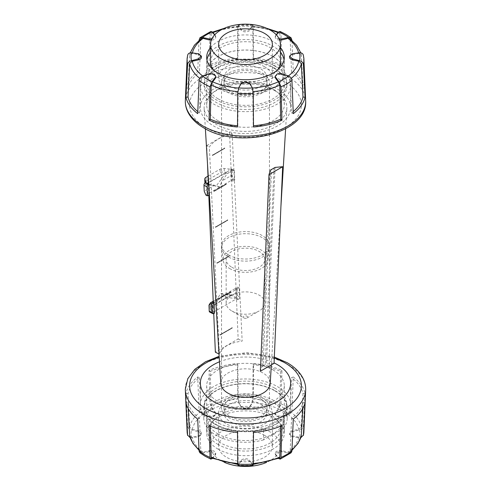 <?xml version="1.0" encoding="UTF-8"?>
<svg xmlns="http://www.w3.org/2000/svg" width="491" height="491" viewBox="0 0 491 491"><rect width="100%" height="100%" fill="white"/><g stroke="black" fill="none" stroke-linecap="round" stroke-linejoin="round"><path stroke-width="0.37" stroke-dasharray="2.46 1.84" d="M280.177 31.492L280.981 33.185L281.969 65.008A60.111 34.708 0 0 0 253.503 58.202L253.239 26.557L252.896 24.955L249.802 29.276L249.802 30.282A4.732 2.731 180 0 1 245.5 31.878A4.732 2.731 180 0 1 241.198 30.282A45.614 26.336 180 0 1 238.835 26.582L238.423 26.109L238.166 27.115L237.834 59.417A57.987 33.48 0 0 0 210.277 66.009A45.614 26.336 0 0 0 209.031 65.008L210.019 33.185L210.823 31.492M241.198 30.282L241.198 29.276L238.104 24.955L237.761 26.557L237.497 58.202A60.111 34.708 0 0 0 209.031 65.008L209.031 65.008M199.008 40.372L197.713 71.545A60.111 34.708 0 0 0 185.923 87.981L187.648 55.127M279.176 38.973L276.66 38.169L275.279 36.316L276.157 34.665M249.931 29.11C246.642 31.295 243.634 31.197 240.903 28.822M214.843 34.665L215.721 36.316L211.824 38.973M303.358 55.127L305.077 87.981A60.111 34.708 0 0 0 293.287 71.545L291.992 40.372M275.279 77.247A4.732 2.731 180 0 1 281.656 74.687A45.614 26.336 180 0 1 287.867 76.338L290.187 79.18L291.562 112.936A57.987 33.48 0 0 0 293.256 111.592M293.287 113.654A45.614 26.336 0 0 0 291.562 112.936L291.562 112.936M289.567 57.324A4.732 2.731 180 0 1 292.335 54.839A45.614 26.336 180 0 1 298.749 53.476L301.364 55.139L302.978 88.177A57.987 33.48 0 0 0 291.562 72.263A45.614 26.336 0 0 0 293.287 71.545L293.287 71.545M305.077 87.981A45.614 26.336 0 0 0 302.978 88.177L302.978 88.177M291.562 72.263L290.187 39.556L289.635 38.47M279.667 40.127A4.732 2.731 180 0 1 275.279 37.402A4.732 2.731 180 0 1 275.574 36.451A45.614 26.336 180 0 1 278.434 32.866L279.342 32.523L279.815 33.572L280.723 66.009A57.987 33.48 0 0 0 253.166 59.417A45.614 26.336 0 0 0 253.503 58.202L253.503 58.202M281.969 65.008L281.969 65.008A45.614 26.336 0 0 0 280.723 66.009L280.723 66.009M253.166 59.417L252.834 27.115L252.577 26.109L252.165 26.582A45.614 26.336 180 0 1 249.802 30.282M237.497 58.202L237.497 58.202A45.614 26.336 0 0 0 237.834 59.417L237.834 59.417M210.277 66.009L211.185 33.572L211.658 32.523L212.566 32.866A45.614 26.336 180 0 1 215.426 36.451A4.732 2.731 180 0 1 215.721 37.402A4.732 2.731 180 0 1 211.333 40.127M197.744 111.592A57.987 33.48 0 0 0 199.438 112.936A45.614 26.336 0 0 0 197.713 113.654M197.713 71.545L197.713 71.545A45.614 26.336 0 0 0 199.438 72.263A57.987 33.48 0 0 0 188.022 88.177A45.614 26.336 0 0 0 185.923 87.981M253.503 126.997A45.614 26.336 0 0 0 253.166 125.788A57.987 33.48 0 0 0 253.497 125.757M237.503 125.757A57.987 33.48 0 0 0 237.834 125.788A45.614 26.336 0 0 0 237.497 126.997M237.834 125.788L238.166 91.621L238.835 88.067A45.614 26.336 180 0 1 241.198 84.36A4.732 2.731 180 0 1 245.5 82.764A4.732 2.731 180 0 1 249.802 84.36A45.614 26.336 180 0 1 252.165 88.067L252.834 91.621L253.166 125.788M199.438 112.936L200.813 79.18L203.133 76.338A45.614 26.336 180 0 1 209.344 74.687A4.732 2.731 180 0 1 215.721 77.247M188.022 88.177L189.636 55.139L192.251 53.476A45.614 26.336 180 0 1 198.665 54.839A4.732 2.731 180 0 1 201.433 57.324M218.065 120.725A38.801 22.402 0 0 0 260.347 125.586A38.801 22.402 0 0 0 284.301 104.884A38.801 22.402 0 0 0 272.935 89.043A38.801 22.402 0 0 0 230.653 84.188A38.801 22.402 0 0 0 206.699 104.884A38.801 22.402 0 0 0 218.065 120.725M218.065 98.789A38.801 22.402 0 0 0 260.347 103.644A38.801 22.402 0 0 0 284.301 82.948A38.801 22.402 0 0 0 272.935 67.107A38.801 22.402 0 0 0 230.653 62.247A38.801 22.402 0 0 0 206.699 82.948A38.801 22.402 0 0 0 218.065 98.789M260.703 74.172A21.5 12.41 0 0 0 237.276 71.477A21.5 12.41 0 0 0 224 82.948A21.5 12.41 0 0 0 230.297 91.725A21.5 12.41 0 0 0 253.724 94.413A21.5 12.41 0 0 0 267 82.948A21.5 12.41 0 0 0 260.703 74.172M230.297 86.459A21.5 12.41 0 0 0 253.724 89.147A21.5 12.41 0 0 0 267 77.682A21.5 12.41 0 0 0 260.703 68.906A21.5 12.41 0 0 0 237.276 66.211A21.5 12.41 0 0 0 224 77.682A21.5 12.41 0 0 0 230.297 86.459M264.502 66.708A26.87 15.516 0 0 0 235.22 63.345A26.87 15.516 0 0 0 218.63 77.682A26.87 15.516 0 0 0 226.498 88.65A26.87 15.516 0 0 0 255.78 92.013A26.87 15.516 0 0 0 272.37 77.682A26.87 15.516 0 0 0 264.502 66.708M280.435 61.884A34.935 20.168 0 0 0 270.203 47.621A34.935 20.168 0 0 0 232.133 43.251A34.935 20.168 0 0 0 210.565 61.884M213.548 70.035A34.935 20.168 0 0 0 220.797 76.142A34.935 20.168 0 0 0 277.452 70.035M280.435 52.273A38.697 22.34 0 0 0 272.861 46.086A38.697 22.34 0 0 0 210.565 52.273M206.957 59.908A38.697 22.34 0 0 0 206.803 61.884A38.697 22.34 0 0 0 218.139 77.682A38.697 22.34 0 0 0 260.31 82.525A38.697 22.34 0 0 0 284.197 61.884A38.697 22.34 0 0 0 284.043 59.908M272.861 56.618A38.697 22.34 0 0 0 230.69 51.776A38.697 22.34 0 0 0 206.803 72.416A38.697 22.34 0 0 0 218.139 88.214A38.697 22.34 0 0 0 260.31 93.057A38.697 22.34 0 0 0 284.197 72.416A38.697 22.34 0 0 0 272.861 56.618M272.935 56.575A38.801 22.402 180 0 1 284.301 72.416A38.801 22.402 180 0 1 260.347 93.112A38.801 22.402 180 0 1 218.065 88.257A38.801 22.402 180 0 1 206.699 72.416A38.801 22.402 180 0 1 230.653 51.715A38.801 22.402 180 0 1 272.935 56.575M210.565 47.572A38.801 22.402 180 0 1 272.935 41.483A38.801 22.402 180 0 1 280.435 47.572M201.365 38.47L200.813 39.556L199.438 72.263M260.703 404.154A21.5 12.41 180 0 1 267 412.931A21.5 12.41 180 0 1 253.724 424.396A21.5 12.41 180 0 1 230.297 421.708A21.5 12.41 180 0 1 224 412.931A21.5 12.41 180 0 1 237.276 401.466A21.5 12.41 180 0 1 260.703 404.154M260.703 398.888A21.5 12.41 180 0 1 267 407.665A21.5 12.41 180 0 1 253.724 419.13A21.5 12.41 180 0 1 230.297 416.442A21.5 12.41 180 0 1 224 407.665A21.5 12.41 180 0 1 237.276 396.2A21.5 12.41 180 0 1 260.703 398.888M264.502 435.314A26.87 15.516 180 0 1 272.37 446.282A26.87 15.516 180 0 1 255.78 460.613A26.87 15.516 180 0 1 226.498 457.25A26.87 15.516 180 0 1 218.63 446.282A26.87 15.516 180 0 1 235.22 431.951A26.87 15.516 180 0 1 264.502 435.314M264.502 401.963A26.87 15.516 180 0 1 272.37 412.931A26.87 15.516 180 0 1 255.78 427.268A26.87 15.516 180 0 1 226.498 423.905A26.87 15.516 180 0 1 218.63 412.931A26.87 15.516 180 0 1 235.22 398.6A26.87 15.516 180 0 1 264.502 401.963M220.797 442.992A34.935 20.168 180 0 1 210.565 428.729A34.935 20.168 180 0 1 232.133 410.095A34.935 20.168 180 0 1 270.203 414.465A34.935 20.168 180 0 1 280.435 428.729A34.935 20.168 180 0 1 258.867 447.362A34.935 20.168 180 0 1 220.797 442.992M224.35 462.332A34.935 20.168 180 0 1 220.797 460.546A34.935 20.168 180 0 1 210.565 446.282A34.935 20.168 180 0 1 232.133 427.649A34.935 20.168 180 0 1 270.203 432.019A34.935 20.168 180 0 1 280.435 446.282A34.935 20.168 180 0 1 266.65 462.332M218.139 433.995A38.697 22.34 180 0 1 206.803 418.197A38.697 22.34 180 0 1 230.69 397.557A38.697 22.34 180 0 1 272.861 402.399A38.697 22.34 180 0 1 284.197 418.197A38.697 22.34 180 0 1 260.31 438.837A38.697 22.34 180 0 1 218.139 433.995M218.139 444.527A38.697 22.34 180 0 1 206.803 428.729A38.697 22.34 180 0 1 230.69 408.089A38.697 22.34 180 0 1 272.861 412.931A38.697 22.34 180 0 1 284.197 428.729A38.697 22.34 180 0 1 260.31 449.369A38.697 22.34 180 0 1 218.139 444.527M263.526 429.38A41.704 24.077 180 0 1 216.009 424.69A41.704 24.077 180 0 1 203.796 407.665A41.704 24.077 180 0 1 229.543 385.423A41.704 24.077 180 0 1 274.991 390.64A41.704 24.077 180 0 1 287.204 407.665A41.704 24.077 180 0 1 283.104 418.074L283.104 428.606L263.526 439.911L263.526 429.38L283.104 418.074M263.526 439.911A41.704 24.077 180 0 1 216.009 435.222A41.704 24.077 180 0 1 203.796 418.197A41.704 24.077 180 0 1 229.543 395.955A41.704 24.077 180 0 1 274.991 401.172A41.704 24.077 180 0 1 287.204 418.197A41.704 24.077 180 0 1 283.104 428.606M228.702 257.112A23.752 13.717 0 0 0 253.902 260.242A23.752 13.717 0 0 0 269.209 248.268A23.752 13.717 0 0 0 269.252 247.415A23.752 13.717 0 0 0 262.298 237.718A23.752 13.717 0 0 0 236.41 234.741A23.752 13.717 0 0 0 221.748 247.415A23.752 13.717 0 0 0 221.791 248.268A23.752 13.717 0 0 0 228.702 257.112M228.702 255.001A23.752 13.717 0 0 0 254.59 257.978A23.752 13.717 0 0 0 269.252 245.304A23.752 13.717 0 0 0 262.298 235.606A23.752 13.717 0 0 0 236.41 232.636A23.752 13.717 0 0 0 221.748 245.304A23.752 13.717 0 0 0 228.702 255.001M229.616 268.522A22.463 12.969 0 0 0 253.442 271.48A22.463 12.969 0 0 0 267.92 260.156A22.463 12.969 0 0 0 261.384 250.177A22.463 12.969 0 0 0 236.257 247.525A22.463 12.969 0 0 0 223.08 260.156A22.463 12.969 0 0 0 229.616 268.522M231.82 310.95A19.345 11.17 0 0 0 259.18 310.95A19.345 11.17 0 0 0 264.845 303.051A19.345 11.17 0 0 0 259.18 295.152A19.345 11.17 0 0 0 238.098 292.734A19.345 11.17 0 0 0 226.155 303.051A19.345 11.17 0 0 0 231.82 310.95L243.978 317.972A2.148 1.24 0 0 0 247.022 317.972A2.148 1.24 0 0 0 247.022 316.216A2.148 1.24 0 0 0 243.978 316.216A2.148 1.24 0 0 0 243.978 317.972L231.82 310.95M231.82 267.245A19.345 11.17 0 0 0 252.902 269.669A19.345 11.17 0 0 0 264.845 259.346A19.345 11.17 0 0 0 259.18 251.447A19.345 11.17 0 0 0 238.098 249.029A19.345 11.17 0 0 0 226.155 259.346A19.345 11.17 0 0 0 231.82 267.245M190.256 437.8L198.665 436.781L201.433 434.449L198.665 431.816L191.472 429.901C189.225 429.306 187.924 428.054 187.58 426.151L185.923 393.395A60.111 34.708 180 0 1 197.713 376.959L199.07 410.138C199.334 412.158 200.451 413.655 202.427 414.631L209.344 416.939L213.683 416.773L215.721 414.453L215.426 413.422L212.167 409.009L210.019 403.817L209.031 370.423A60.111 34.708 180 0 1 237.497 363.616L237.761 397.182L238.614 402.688L241.198 407.26L245.506 409.009L249.802 407.26L252.386 402.688L253.239 397.182L253.503 363.616A60.111 34.708 180 0 1 281.969 370.423L280.981 403.817L278.833 409.009L275.574 413.422L275.279 414.453L276.66 416.46L281.656 416.939L288.573 414.631C290.549 413.655 291.666 412.158 291.93 410.138L293.287 376.959A60.111 34.708 180 0 1 305.077 393.395L303.42 426.151C303.076 428.054 301.781 429.306 299.528 429.901L292.335 431.816L289.567 434.449L292.335 436.781L300.744 437.8M212.486 458.453L215.721 454.298L214.34 452.444L209.344 451.665L202.427 453.125L199.923 452.812M252.896 465.658L249.802 461.337L249.802 460.331A4.732 2.731 0 0 0 245.5 458.729A4.732 2.731 0 0 0 241.198 460.331A45.614 26.336 0 0 0 238.835 464.032L238.423 464.498L238.166 463.492L237.834 431.196A57.987 33.48 180 0 1 210.277 424.605A45.614 26.336 180 0 1 209.031 425.599M241.198 460.331L241.198 461.337L238.104 465.658M249.931 461.503C246.642 459.318 243.634 459.416 240.903 461.792M291.077 452.812L288.573 453.125L281.656 451.665L277.317 452.125L275.279 454.298L278.514 458.453M305.077 402.632A45.614 26.336 180 0 1 302.978 402.436A57.987 33.48 180 0 1 291.562 418.35L290.187 451.057L289.635 452.143L287.867 452.303A45.614 26.336 0 0 0 281.656 450.652A4.732 2.731 0 0 0 275.279 453.211A4.732 2.731 0 0 0 275.574 454.163A45.614 26.336 0 0 0 278.434 457.747L279.342 458.091M281.969 425.599A45.614 26.336 180 0 1 280.723 424.605A57.987 33.48 180 0 1 253.166 431.196A45.614 26.336 180 0 1 253.503 432.411M280.711 426.145L280.723 424.605M253.166 431.196L252.834 463.492L252.577 464.498L252.165 464.032A45.614 26.336 0 0 0 249.802 460.331M237.497 432.411A45.614 26.336 180 0 1 237.834 431.196L237.834 431.196M211.658 458.091L212.566 457.747A45.614 26.336 0 0 0 215.426 454.163A4.732 2.731 0 0 0 215.721 453.211A4.732 2.731 0 0 0 209.344 450.652A45.614 26.336 0 0 0 203.133 452.303L201.365 452.143L200.813 451.057L199.438 418.35A57.987 33.48 180 0 1 188.022 402.436A45.614 26.336 180 0 1 185.923 402.632M210.277 424.605L210.289 426.145M197.713 419.068A45.614 26.336 180 0 1 199.438 418.35L199.438 418.35M189.673 435.72L192.251 437.137A45.614 26.336 0 0 0 198.665 435.775A4.732 2.731 0 0 0 201.433 433.289A4.732 2.731 0 0 0 198.665 430.803A45.614 26.336 0 0 0 192.251 429.441L189.636 427.01L188.022 393.586A57.987 33.48 180 0 1 199.438 377.677A45.614 26.336 180 0 1 197.713 376.959L197.713 376.959M188.022 402.436L188.157 408.42M185.923 393.395L185.923 393.395A45.614 26.336 180 0 1 188.022 393.586L188.022 393.586M199.438 377.677L200.813 411.427L203.133 414.275A45.614 26.336 0 0 0 209.344 415.926A4.732 2.731 0 0 0 215.721 413.367A4.732 2.731 0 0 0 215.426 412.415A45.614 26.336 0 0 0 212.566 408.831L211.185 405.443L210.277 371.417A57.987 33.48 180 0 1 237.834 364.825A45.614 26.336 180 0 1 237.497 363.616L237.497 363.616M253.503 363.616L253.503 363.616A45.614 26.336 180 0 1 253.166 364.825A57.987 33.48 180 0 1 280.723 371.417A45.614 26.336 180 0 1 281.969 370.423L281.969 370.423M209.031 370.423L209.031 370.423A45.614 26.336 180 0 1 210.277 371.417L210.277 371.417M291.562 418.35L291.562 418.35A45.614 26.336 180 0 1 293.287 419.068M293.287 376.959L293.287 376.959A45.614 26.336 180 0 1 291.562 377.677A57.987 33.48 180 0 1 302.978 393.586A45.614 26.336 180 0 1 305.077 393.395L305.077 393.395M280.723 371.417L279.815 405.443L278.434 408.831A45.614 26.336 0 0 0 275.574 412.415A4.732 2.731 0 0 0 275.279 413.367A4.732 2.731 0 0 0 281.656 415.926A45.614 26.336 0 0 0 287.867 414.275L290.187 411.427L291.562 377.677M302.978 393.586L301.364 427.01L298.749 429.441A45.614 26.336 0 0 0 292.335 430.803A4.732 2.731 0 0 0 289.567 433.289A4.732 2.731 0 0 0 292.335 435.775A45.614 26.336 0 0 0 298.749 437.137L301.327 435.72M302.843 408.42L302.978 402.436M237.834 364.825L238.166 398.987L238.835 402.546A45.614 26.336 0 0 0 241.198 406.247A4.732 2.731 0 0 0 245.5 407.843A4.732 2.731 0 0 0 249.802 406.247A45.614 26.336 0 0 0 252.165 402.546L252.834 398.987L253.166 364.825M272.935 369.883A38.801 22.402 180 0 1 284.301 385.723A38.801 22.402 180 0 1 260.347 406.425A38.801 22.402 180 0 1 218.065 401.564A38.801 22.402 180 0 1 206.699 385.723A38.801 22.402 180 0 1 230.653 365.028A38.801 22.402 180 0 1 272.935 369.883M218.065 449.13A38.801 22.402 0 0 0 260.347 453.985A38.801 22.402 0 0 0 284.301 433.289A38.801 22.402 0 0 0 272.935 417.448A38.801 22.402 0 0 0 230.653 412.593A38.801 22.402 0 0 0 206.699 433.289A38.801 22.402 0 0 0 218.065 449.13M208.976 305.187L218.513 299.682L213.26 306.887L211.744 306.102L230.874 295.054L221.011 293.391L211.744 306.102M213.26 306.887L211.425 307.949L210.148 305.353A4.296 2.357 177.6 0 1 210.001 304.801A4.296 2.357 177.6 0 1 211.259 303.045L225.283 294.95A4.296 2.357 177.6 0 1 229.438 294.219L234.225 294.784L232.396 295.84L230.874 295.054M211.425 307.949L211.578 311.54L210.295 308.949A4.296 2.357 -2.4 0 1 210.148 308.397A4.296 2.357 -2.4 0 1 211.412 306.636L225.437 298.54A4.296 2.357 -2.4 0 1 229.585 297.81L234.379 298.375L234.225 294.784M209.749 312.092A2.148 1.301 117.5 0 0 210.817 311.981L211.578 311.54M232.396 295.84L226.799 294.901L236.337 289.395L237.724 287.069L235.6 288.303L236.048 299.08L212.941 312.417L214.463 313.209M234.379 298.375L235.14 297.939A2.148 1.301 117.5 0 0 236.582 295.263L236.337 289.395M226.799 294.901L224.043 294.968L235.6 288.303L237.116 289.089L239.246 287.861L239.62 296.846A2.148 1.301 -62.5 0 1 238.172 299.516L237.564 299.866L236.048 299.08M218.513 299.682L224.043 294.968L213.223 301.216M212.941 312.417L212.493 301.64M237.116 289.089L237.564 299.866M239.246 287.861L237.724 287.069M224.043 294.968L221.011 293.391M274.764 388.142A41.379 23.893 180 0 1 286.879 405.032A41.379 23.893 180 0 1 261.335 427.109A41.379 23.893 180 0 1 216.236 421.929A41.379 23.893 180 0 1 204.121 405.032A41.379 23.893 180 0 1 229.665 382.962A41.379 23.893 180 0 1 274.764 388.142M274.764 390.775A41.379 23.893 180 0 1 286.879 407.665A41.379 23.893 180 0 1 261.335 429.742A41.379 23.893 180 0 1 216.236 424.562A41.379 23.893 180 0 1 204.121 407.665A41.379 23.893 180 0 1 229.665 385.595A41.379 23.893 180 0 1 274.764 390.775M277.421 386.601A45.141 26.066 180 0 1 290.641 405.032A45.141 26.066 180 0 1 262.777 429.116A45.141 26.066 180 0 1 213.579 423.463A45.141 26.066 180 0 1 200.359 405.032A45.141 26.066 180 0 1 228.223 380.955A45.141 26.066 180 0 1 277.421 386.601M277.421 67.15A45.141 26.066 180 0 1 290.641 85.581A45.141 26.066 180 0 1 262.777 109.659A45.141 26.066 180 0 1 213.579 104.006A45.141 26.066 180 0 1 200.359 85.581A45.141 26.066 180 0 1 228.223 61.498A45.141 26.066 180 0 1 277.421 67.15M277.421 89.092A45.141 26.066 180 0 1 290.641 107.517A45.141 26.066 180 0 1 262.777 131.6A45.141 26.066 180 0 1 213.579 125.948A45.141 26.066 180 0 1 200.359 107.517A45.141 26.066 180 0 1 228.223 83.439A45.141 26.066 180 0 1 277.421 89.092M274.764 66.052A41.379 23.893 180 0 1 286.879 82.948A41.379 23.893 180 0 1 261.335 105.019A41.379 23.893 180 0 1 216.236 99.839A41.379 23.893 180 0 1 204.121 82.948A41.379 23.893 180 0 1 229.665 60.872A41.379 23.893 180 0 1 274.764 66.052M274.764 68.685A41.379 23.893 180 0 1 286.879 85.581A41.379 23.893 180 0 1 261.335 107.652A41.379 23.893 180 0 1 216.236 102.472A41.379 23.893 180 0 1 204.121 85.581A41.379 23.893 180 0 1 229.665 63.505A41.379 23.893 180 0 1 274.764 68.685M274.764 90.626A41.379 23.893 180 0 1 286.854 108.351A41.379 23.893 180 0 1 260.666 129.747A41.379 23.893 180 0 1 216.236 124.413A41.379 23.893 180 0 1 204.146 108.351A41.379 23.893 180 0 1 228.996 85.612A41.379 23.893 180 0 1 274.764 90.626M220.79 383.594A24.722 14.276 180 0 1 235.643 370.005A24.722 14.276 180 0 1 262.98 373A24.722 14.276 180 0 1 270.21 383.594M274.046 168.014L265.208 364.77L263.133 365.967L271.535 169.463M228.548 92.731A23.967 13.84 180 0 1 221.533 82.948A23.967 13.84 180 0 1 236.324 70.164A23.967 13.84 180 0 1 262.452 73.159A23.967 13.84 180 0 1 269.467 82.948A23.967 13.84 180 0 1 254.676 95.733A23.967 13.84 180 0 1 228.548 92.731M262.452 397.882A23.967 13.84 0 0 0 236.324 394.881A23.967 13.84 0 0 0 221.533 407.665A23.967 13.84 0 0 0 228.548 417.454A23.967 13.84 0 0 0 254.676 420.449A23.967 13.84 0 0 0 269.467 407.665A23.967 13.84 0 0 0 262.452 397.882M263.133 365.967L261.893 366.685L260.365 371.245M270.51 170.052L261.893 366.685M274.046 363.346L266.453 364.052L265.208 364.77M275.07 167.419L266.453 364.052M232.151 133.785L242.167 341.092C229.432 342.81 221.834 347.198 219.36 354.257L209.35 146.944C213.653 140.837 221.251 136.449 232.151 133.785L229.536 132.417L238.153 339.005L215.353 352.17M219.477 361.793A45.141 26.066 180 0 1 274.064 362.91M207.484 163.546L206.736 145.582L209.35 146.944M213.745 313.62L213.26 302.039M208.798 195.062L208.313 183.481M219.004 354.066L219.36 354.257M206.736 145.582L229.536 132.417M218.587 299.154L230.752 292.133L230.733 291.777L218.575 298.798L218.587 299.154L230.752 292.133M230.733 291.777L218.575 298.798M230.445 291.979L230.432 291.617M218.286 299.001L218.268 298.638M215.592 227.302L227.75 220.281L227.738 219.919L215.574 226.94L215.592 227.302L227.75 220.281M227.738 219.919L215.574 226.94M227.45 220.121L227.431 219.765M215.285 227.143L215.273 226.781M212.591 155.444L224.755 148.423L224.737 148.067L212.578 155.088L212.591 155.444L224.755 148.423M224.737 148.067L212.578 155.088M224.448 148.27L224.436 147.908M212.29 155.285L212.272 154.929M214.094 191.373L226.253 184.352L226.234 183.99L214.076 191.011L214.094 191.373L226.253 184.352M226.234 183.99L214.076 191.011M225.946 184.193L225.934 183.837M213.788 191.214L213.775 190.858M217.09 263.231L229.248 256.21L229.236 255.848L217.071 262.869L217.09 263.231L229.248 256.21M229.236 255.848L217.071 262.869M228.947 256.05L228.929 255.688M216.783 263.072L216.77 262.71M220.085 335.083L232.249 328.062L232.231 327.706L220.072 334.727L220.085 335.083L232.249 328.062M232.231 327.706L220.072 334.727M231.942 327.902L231.93 327.546M219.784 334.923L219.765 334.567M238.153 339.005L242.167 341.092M205.87 195.087L233.231 179.289L231.58 175.385L222.042 180.897L227.296 173.691L225.78 172.9L206.643 183.947L216.513 185.61L225.78 172.9M204.962 182.99A4.296 2.357 -2.4 0 0 205.048 183.198L206.33 185.794L208.166 184.733L206.643 183.947M227.296 173.691L229.131 172.629L224.338 172.065A4.296 2.357 -2.4 0 0 220.189 172.795L206.165 180.891A4.296 2.357 -2.4 0 0 204.907 182.652M206.183 182.204L206.33 185.794M208.006 176.146L220.042 169.199A4.296 2.357 177.6 0 1 224.191 168.468L228.984 169.039L229.131 172.629M231.58 175.385L231.335 169.518A2.148 1.301 117.5 0 0 230.807 168.487A2.148 1.301 117.5 0 0 229.745 168.597L228.984 169.039M208.166 184.733L213.757 185.678L204.219 191.183M208.724 184.064L209.068 183.867L208.7 183.677M208.282 182.658L230.653 169.739L232.169 170.53L232.777 170.181A2.148 1.301 -62.5 0 1 233.845 170.07A2.148 1.301 -62.5 0 1 234.373 171.095L234.747 180.08L232.617 181.308L231.101 180.516L230.653 169.739M209.068 183.867L209.516 194.645L207.994 193.859L207.546 183.082M232.169 170.53L232.617 181.308M234.747 180.08L233.231 179.289M213.757 185.678L219.551 187.188L222.042 180.897M219.551 187.188L216.513 185.61M291.93 39.507A58.435 33.738 0 0 0 286.818 36.138A58.435 33.738 0 0 0 280.981 33.185M253.239 26.557A58.435 33.738 0 0 0 237.761 26.557M210.019 33.185A58.435 33.738 0 0 0 199.07 39.507M187.58 55.52A58.435 33.738 0 0 0 187.139 58.337M305.69 101.379A60.19 34.751 0 0 0 288.064 76.805A60.19 34.751 0 0 0 282.018 73.748A60.19 34.751 0 0 0 218.808 70.231A60.19 34.751 0 0 0 185.31 101.379M205.981 127.703A55.894 32.271 180 0 1 205.981 82.071A55.894 32.271 180 0 1 285.019 82.071A55.894 32.271 180 0 1 285.019 127.703A55.894 32.271 180 0 1 205.981 127.703M252.386 25.544A54.464 31.442 0 0 0 238.614 25.544M303.861 58.337A58.435 33.738 0 0 0 303.42 55.52M281.656 74.687L281.656 73.675M292.335 54.839L292.335 53.826M275.574 36.451L275.574 35.438M215.426 36.451L215.426 35.438M237.859 91.602A56.342 32.529 0 0 0 238.166 91.621M209.344 74.687L209.344 73.675M241.198 84.36L241.198 83.353M249.802 84.36L249.802 83.353M252.834 91.621A56.342 32.529 0 0 0 253.141 91.602M198.665 54.839L198.665 53.826M290.187 79.18A56.342 32.529 0 0 0 291.243 78.364M301.364 55.139A56.342 32.529 0 0 0 290.187 39.556M279.815 33.572A56.342 32.529 0 0 0 252.834 27.115M278.434 32.866A53.66 30.982 0 0 0 277.974 32.658M269.252 29.54A53.66 30.982 0 0 0 252.165 26.582M298.749 53.476A53.66 30.982 0 0 0 298.602 52.85M287.867 76.338A53.66 30.982 0 0 0 288.42 75.921M199.757 78.364A56.342 32.529 0 0 0 200.813 79.18M202.58 75.921A53.66 30.982 0 0 0 203.133 76.338M200.813 39.556A56.342 32.529 0 0 0 189.636 55.139M238.166 27.115A56.342 32.529 0 0 0 211.185 33.572M192.398 52.85A53.66 30.982 0 0 0 192.251 53.476M238.835 26.582A53.66 30.982 0 0 0 221.748 29.54M213.026 32.658A53.66 30.982 0 0 0 212.566 32.866M187.139 432.276A58.435 33.738 180 0 1 187.58 426.151M199.07 410.138A58.435 33.738 180 0 1 210.019 403.817M237.761 397.182A58.435 33.738 180 0 1 253.239 397.182M280.981 403.817A58.435 33.738 180 0 1 286.818 406.763A58.435 33.738 180 0 1 291.93 410.138M185.31 389.234A60.19 34.751 180 0 1 222.466 357.129A60.19 34.751 180 0 1 288.064 364.666A60.19 34.751 180 0 1 305.69 389.234M274.279 358.062A55.894 32.271 0 0 0 219.201 357.252M278.833 409.009A54.464 31.442 180 0 1 284.013 411.642A54.464 31.442 180 0 1 288.573 414.631M212.167 458.741A54.464 31.442 180 0 1 206.987 456.114A54.464 31.442 180 0 1 202.427 453.125M202.427 414.631A54.464 31.442 180 0 1 212.167 409.009M191.472 437.849A54.464 31.442 180 0 1 191.472 429.901M238.614 402.688A54.464 31.442 180 0 1 252.386 402.688M303.42 426.151A58.435 33.738 180 0 1 303.861 432.276M252.386 465.069A54.464 31.442 180 0 1 238.614 465.069M299.528 429.901A54.464 31.442 180 0 1 299.528 437.849M288.573 453.125A54.464 31.442 180 0 1 278.833 458.741M275.574 454.163L275.574 455.175M281.656 450.652L281.656 451.665M215.426 454.163L215.426 455.175M209.344 450.652L209.344 451.665M198.665 435.775L198.665 436.781M198.665 430.803L198.665 431.816M209.344 415.926L209.344 416.939M281.656 415.926L281.656 416.939M290.187 411.427A56.342 32.529 180 0 1 301.364 427.01M275.574 412.415L275.574 413.422M292.335 430.803L292.335 431.816M292.335 435.775L292.335 436.781M292.035 449.584A56.342 32.529 180 0 1 290.187 451.057M241.198 406.247L241.198 407.26M253.252 463.461A56.342 32.529 180 0 1 252.834 463.492M238.166 463.492A56.342 32.529 180 0 1 237.748 463.461M200.813 451.057A56.342 32.529 180 0 1 198.965 449.584M203.133 452.303A53.66 30.982 180 0 1 192.251 437.137M238.835 464.032A53.66 30.982 180 0 1 212.566 457.747M278.434 457.747A53.66 30.982 180 0 1 252.165 464.032M298.749 437.137A53.66 30.982 180 0 1 287.867 452.303M287.867 414.275A53.66 30.982 180 0 1 298.749 429.441M252.834 398.987A56.342 32.529 180 0 1 279.815 405.443M252.165 402.546A53.66 30.982 180 0 1 278.434 408.831M249.802 406.247L249.802 407.26M211.185 405.443A56.342 32.529 180 0 1 238.166 398.987M189.636 427.01A56.342 32.529 180 0 1 200.813 411.427M212.566 408.831A53.66 30.982 180 0 1 238.835 402.546M192.251 429.441A53.66 30.982 180 0 1 203.133 414.275M215.426 412.415L215.426 413.422M229.585 297.81L229.438 294.219M210.295 308.949L210.148 305.353M211.412 306.636L211.259 303.045M225.437 298.54L225.283 294.95M238.172 299.516L235.14 297.939M213.855 313.559L210.817 311.981M239.62 296.846L236.582 295.263M224.191 168.468L224.338 172.065M220.042 169.199L220.189 172.795M206.011 177.3L206.165 180.891M232.777 170.181L229.745 168.597M234.373 171.095L231.335 169.518M252.896 24.955L238.104 24.955M275.279 37.402L275.279 36.316M284.301 104.884L284.301 82.948M267 82.948L267 77.682M272.37 77.682L272.37 44.331M206.803 72.416L206.803 61.884M284.301 72.416L284.301 57.324M284.197 72.416L284.197 61.884M218.63 77.682L218.63 44.331M224 82.948L224 77.682M206.699 104.884L206.699 82.948M206.699 72.416L206.699 57.324M252.577 26.109L266.65 28.275M278.514 32.16L279.342 32.523M300.744 52.813L301.327 54.894M189.673 54.894L190.256 52.813M238.423 26.109L224.35 28.275M212.486 32.16L211.658 32.523M215.721 37.402L215.721 36.316M267 407.665L267 412.931M272.37 412.931L272.37 446.282M210.565 428.729L210.565 446.282M206.803 418.197L206.803 428.729M287.204 407.665L287.204 418.197M203.796 407.665L203.796 418.197M284.197 418.197L284.197 428.729M280.435 428.729L280.435 446.282M218.63 412.931L218.63 446.282M224 407.665L224 412.931M269.252 247.415L269.252 245.304M267.92 260.156L269.209 248.268M264.845 303.051L264.845 259.346M247.022 317.972L259.18 310.95M226.155 303.051L226.155 259.346M223.08 260.156L221.791 248.268M221.748 247.415L221.748 245.304M274.322 357.055L246.887 352.679L219.139 356.294M275.279 453.211L275.279 454.298M215.721 453.211L215.721 454.298M201.433 433.289L201.433 434.449M284.301 385.723L284.301 433.289M206.699 385.723L206.699 433.289M199.008 450.241L201.365 452.143M237.773 464.449L238.423 464.498M252.577 464.498L253.227 464.449M289.635 452.143L291.992 450.241M289.567 433.289L289.567 434.449M275.279 413.367L275.279 414.453M215.721 413.367L215.721 414.453M210.148 308.397L210.001 304.801M286.879 405.032L286.879 407.665M290.641 383.09L290.641 405.032M290.641 85.581L290.641 107.517M286.879 82.948L286.879 85.581M271.339 364.911L280.932 206.349M285.621 128.783L286.854 108.351M221.533 82.948L221.533 407.665M269.467 82.948L269.467 407.665M205.379 128.783L204.146 108.351M204.121 82.948L204.121 85.581M200.359 85.581L200.359 107.517M200.359 383.09L200.359 405.032M204.121 405.032L204.121 407.665M233.845 170.07L230.807 168.487"/><path stroke-width="0.74" d="M211.824 38.973L209.344 38.949L202.427 37.488L199.923 37.801L199.008 40.372M187.58 55.52C187.924 53.648 189.219 52.727 191.472 52.758L198.665 53.826L201.433 56.164L198.665 58.797L191.472 60.706C189.225 61.307 187.924 62.553 187.58 64.462L185.923 97.218A60.111 34.708 0 0 0 197.713 113.654L199.07 80.475C199.334 78.456 200.451 76.958 202.427 75.982L209.344 73.675L214.34 74.153L215.721 76.16L215.426 77.185L212.167 81.604L210.019 86.797L209.031 120.191A60.111 34.708 0 0 0 237.497 126.997L237.761 93.431L238.614 87.926L241.198 83.353L245.506 81.604L249.802 83.353L252.386 87.926L253.239 93.431L253.503 126.997A60.111 34.708 0 0 0 281.969 120.191L280.981 86.797L278.833 81.604L275.574 77.185L275.279 76.16L277.317 73.84L281.656 73.675L288.573 75.982C290.549 76.958 291.666 78.456 291.93 80.475L293.287 113.654A60.111 34.708 0 0 0 305.077 97.218L303.42 64.462C303.076 62.56 301.781 61.307 299.528 60.712L292.335 58.797L289.567 56.164L292.335 53.826L299.528 52.758C301.775 52.727 303.076 53.648 303.42 55.52M276.157 34.665L278.833 31.866L280.177 31.492L285.934 34.407L291.077 37.801L288.573 37.488L281.656 38.949L279.176 38.973M199.923 37.801L210.823 31.492L212.167 31.866L214.843 34.665M291.992 40.372L291.077 37.801M253.497 125.757A57.987 33.48 0 0 0 280.723 119.196L279.815 85.17L278.434 81.782A45.614 26.336 180 0 1 275.574 78.198A4.732 2.731 180 0 1 275.279 77.247L275.279 76.16M293.256 111.592A57.987 33.48 0 0 0 302.978 97.022A45.614 26.336 0 0 0 305.077 97.218L305.077 97.218M302.978 97.022L301.364 63.603L298.749 61.172A45.614 26.336 180 0 1 292.335 59.81A4.732 2.731 180 0 1 289.567 57.324L289.567 56.164M300.744 52.813L296.57 45.172L289.635 38.47L287.867 38.31A45.614 26.336 180 0 1 281.656 39.961A4.732 2.731 180 0 1 279.667 40.127M185.923 97.218L185.923 97.218A45.614 26.336 0 0 0 188.022 97.022A57.987 33.48 0 0 0 197.744 111.592M280.723 119.196L280.723 119.196A45.614 26.336 0 0 0 281.969 120.191L281.969 120.191M209.031 120.191L209.031 120.191A45.614 26.336 0 0 0 210.277 119.196A57.987 33.48 0 0 0 237.503 125.757M215.721 76.16L215.721 77.247A4.732 2.731 180 0 1 215.426 78.198A45.614 26.336 180 0 1 212.566 81.782L211.185 85.17L210.277 119.196M226.498 55.299A26.87 15.516 0 0 0 255.78 58.662A26.87 15.516 0 0 0 272.37 44.331A26.87 15.516 0 0 0 264.502 33.363A26.87 15.516 0 0 0 235.22 30A26.87 15.516 0 0 0 218.63 44.331A26.87 15.516 0 0 0 226.498 55.299M270.203 30.068A34.935 20.168 0 0 0 232.133 25.698A34.935 20.168 0 0 0 210.565 44.331A34.935 20.168 0 0 0 220.797 58.595A34.935 20.168 0 0 0 258.867 62.965A34.935 20.168 0 0 0 280.435 44.331A34.935 20.168 0 0 0 270.203 30.068M210.565 44.331L210.565 61.884A34.935 20.168 0 0 0 213.548 70.035M277.452 70.035A34.935 20.168 0 0 0 280.435 61.884L280.435 44.331M210.565 52.273A38.697 22.34 0 0 0 206.957 59.908M284.043 59.908A38.697 22.34 0 0 0 280.435 52.273M280.435 47.572A38.801 22.402 180 0 1 284.301 57.324A38.801 22.402 180 0 1 260.347 78.02A38.801 22.402 180 0 1 218.065 73.165A38.801 22.402 180 0 1 206.699 57.324A38.801 22.402 180 0 1 210.565 47.572M201.433 56.164L201.433 57.324A4.732 2.731 180 0 1 198.665 59.81A45.614 26.336 180 0 1 192.251 61.172L189.636 63.603L188.022 97.022M211.333 40.127A4.732 2.731 180 0 1 209.344 39.961A45.614 26.336 180 0 1 203.133 38.31L201.365 38.47L194.43 45.172L190.256 52.813M266.65 462.332A34.935 20.168 180 0 1 224.35 462.332M278.514 458.453L280.177 459.122L280.981 457.428L281.969 425.599A60.111 34.708 180 0 1 253.503 432.411L253.239 464.056L252.896 465.658L238.104 465.658L237.761 464.056L237.497 432.411A60.111 34.708 180 0 1 209.031 425.599L210.019 457.428L210.823 459.122L205.066 456.207L199.923 452.812L199.07 451.106L197.713 419.068A60.111 34.708 180 0 1 185.923 402.632L187.58 435.087L190.256 437.8M210.823 459.122L212.486 458.453M300.744 437.8L303.42 435.087L305.077 402.632A60.111 34.708 180 0 1 293.287 419.068L291.93 451.106L291.077 452.812L280.177 459.122M253.227 464.449L279.342 458.091L279.815 457.041L280.711 426.145M210.289 426.145L211.185 457.041L211.658 458.091L237.773 464.449M188.157 408.42L189.673 435.72L192.969 443.391L199.008 450.241M291.992 450.241L298.031 443.391L301.327 435.72L302.843 408.42M209.221 311.061A2.148 1.301 117.5 0 0 209.749 312.092L212.787 313.669A2.148 1.301 -62.5 0 1 212.259 312.638L211.885 303.659L214.015 302.431L212.493 301.64L210.363 302.867L208.976 305.187L209.221 311.061L212.259 312.638M214.015 302.431L214.463 313.209L213.855 313.559A2.148 1.301 -62.5 0 1 212.787 313.669M213.223 301.216L212.493 301.64M211.885 303.659L210.363 302.867M274.064 362.91A45.141 26.066 180 0 1 277.421 364.666A45.141 26.066 180 0 1 290.641 383.09A45.141 26.066 180 0 1 262.777 407.174A45.141 26.066 180 0 1 213.579 401.521A45.141 26.066 180 0 1 200.359 383.09A45.141 26.066 180 0 1 219.477 361.793M271.339 364.911L270.21 383.594A24.722 14.276 180 0 1 254.559 396.372A24.722 14.276 180 0 1 228.02 393.187A24.722 14.276 180 0 1 220.79 383.594L205.379 128.783M271.535 169.463L275.07 167.419L282.669 166.713L268.988 174.612L270.51 170.052L271.535 169.463M282.669 166.713L274.046 363.346L260.365 371.245L268.988 174.612M219.004 354.066L215.353 352.17L213.745 313.62M213.26 302.039L208.798 195.062M208.313 183.481L207.484 163.546M209.369 194.731L207.386 195.878L207.012 186.893A2.148 1.301 -62.5 0 1 208.46 184.217L205.422 182.64L206.183 182.204L204.9 179.608A4.296 2.357 177.6 0 1 204.753 179.055L204.907 182.652A4.296 2.357 -2.4 0 0 204.962 182.99M204.753 179.055A4.296 2.357 177.6 0 1 206.011 177.3L208.006 176.146M205.422 182.64A2.148 1.301 117.5 0 0 203.974 185.316L204.219 191.183L205.87 195.087L207.386 195.878M208.7 183.677L207.546 183.082L208.282 182.658M187.642 55.127L187.139 58.337A58.435 33.738 0 0 0 187.58 64.462M199.07 80.475A58.435 33.738 0 0 0 204.182 83.844A58.435 33.738 0 0 0 210.019 86.797M185.31 101.379A60.19 34.751 0 0 0 202.936 125.948A60.19 34.751 0 0 0 268.534 133.484A60.19 34.751 0 0 0 305.69 101.379C307.243 134.129 238.16 149.436 203.826 127.918C196.664 123.793 191.459 118.748 188.225 112.777C186.298 109.125 185.328 105.326 185.31 101.379L187.139 58.337M202.427 75.982A54.464 31.442 0 0 0 206.987 78.971A54.464 31.442 0 0 0 212.167 81.604M288.573 37.488A54.464 31.442 0 0 0 284.013 34.499A54.464 31.442 0 0 0 278.833 31.866M212.167 31.866A54.464 31.442 0 0 0 202.427 37.488M191.472 52.758A54.464 31.442 0 0 0 191.472 60.712M237.761 93.431A58.435 33.738 0 0 0 253.239 93.431M280.981 86.797A58.435 33.738 0 0 0 291.93 80.475M303.42 64.462A58.435 33.738 0 0 0 303.861 58.337L303.358 55.127M299.528 60.712A54.464 31.442 0 0 0 299.528 52.758M238.614 87.926A54.464 31.442 0 0 0 252.386 87.926M278.833 81.604A54.464 31.442 0 0 0 288.573 75.982M275.574 78.198L275.574 77.185M292.335 59.81L292.335 58.797M281.656 39.961L281.656 38.949M215.426 78.198L215.426 77.185M211.185 85.17A56.342 32.529 0 0 0 237.859 91.602M253.141 91.602A56.342 32.529 0 0 0 279.815 85.17M291.243 78.364A56.342 32.529 0 0 0 301.364 63.603M277.974 32.658A53.66 30.982 0 0 0 269.252 29.54M298.602 52.85A53.66 30.982 0 0 0 287.867 38.31M288.42 75.921A53.66 30.982 0 0 0 298.749 61.172M252.429 88.042A53.66 30.982 0 0 0 278.434 81.782M212.566 81.782A53.66 30.982 0 0 0 238.571 88.042M189.636 63.603A56.342 32.529 0 0 0 199.757 78.364M192.251 61.172A53.66 30.982 0 0 0 202.58 75.921M198.665 59.81L198.665 58.797M203.133 38.31A53.66 30.982 0 0 0 192.398 52.85M221.748 29.54A53.66 30.982 0 0 0 213.026 32.658M209.344 39.961L209.344 38.949M210.019 457.428A58.435 33.738 180 0 1 204.182 454.476A58.435 33.738 180 0 1 199.07 451.106M187.58 435.087A58.435 33.738 180 0 1 187.139 432.276L185.31 389.234A60.19 34.751 180 0 0 197.652 410.323A60.19 34.751 180 0 0 202.936 413.809A60.19 34.751 180 0 0 268.534 421.346A60.19 34.751 180 0 0 305.69 389.234C305.672 385.269 304.69 381.446 302.744 377.782C299.504 371.834 294.318 366.808 287.174 362.696L274.322 357.055M219.201 357.252A55.894 32.271 0 0 0 205.981 408.543A55.894 32.271 0 0 0 285.019 408.543A55.894 32.271 0 0 0 285.019 362.91A55.894 32.271 0 0 0 274.279 358.062M305.69 389.234L303.861 432.276A58.435 33.738 180 0 1 303.42 435.087M291.93 451.106A58.435 33.738 180 0 1 280.981 457.428M253.239 464.056A58.435 33.738 180 0 1 237.761 464.056M301.364 435.474A56.342 32.529 180 0 1 292.035 449.584M279.815 457.041A56.342 32.529 180 0 1 253.252 463.461M237.748 463.461A56.342 32.529 180 0 1 211.185 457.041M198.965 449.584A56.342 32.529 180 0 1 189.636 435.474M204.9 179.608L205.035 182.922M207.012 186.893L203.974 185.316M305.69 101.379L303.861 58.337M266.65 28.275L278.514 32.16M224.35 28.275L212.486 32.16M219.139 356.294L205.514 361.757L194.786 369.349L187.789 378.702L185.31 389.234M187.642 435.486L187.139 432.276M303.358 435.486L303.861 432.276M280.932 206.349L285.621 128.783"/></g></svg>
